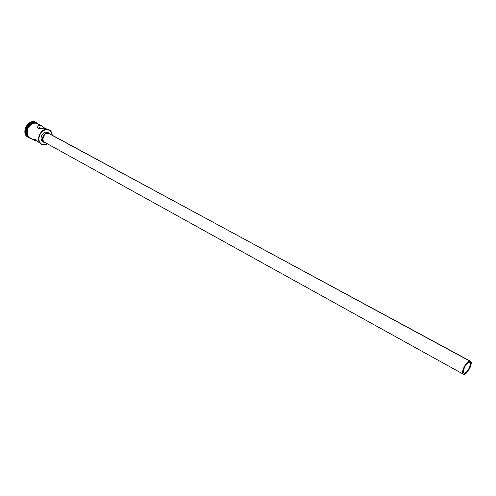 <?xml version="1.0" encoding="UTF-8"?>
<svg xmlns="http://www.w3.org/2000/svg" width="496" height="496" viewBox="0 0 496 496"><rect width="100%" height="100%" fill="white"/><g stroke="black" fill="none" stroke-linecap="round" stroke-linejoin="round"><path stroke-width="0.74" d="M47.963 129.425L48.007 129.63C50.449 130.305 51.838 132.085 52.167 134.955L51.038 131.669L48.007 129.63L45.427 129.667L41.689 131.831L39.234 135.805L38.756 138.806L39.314 141.546L40.815 143.604L42.879 144.776L47.498 143.865L42.879 144.776L41.422 144.231C34.807 141.056 40.833 127.373 47.963 129.425L49.259 129.902C51.1 130.969 52.086 132.742 52.229 135.222L52.21 134.862C51.869 131.93 50.456 130.119 47.963 129.425L45.899 128.687L38.452 128.297L37.764 127.59L37.739 126.449L38.254 125.724L39.556 125.283L40.412 125.376L39.351 128.588L40.412 125.376L42.321 126.201L45.316 128.638L42.321 126.201L36.301 123.169L40.412 125.376L38.824 125.414L37.863 126.182L37.671 127.311L38.452 128.297L45.899 128.687L47.963 129.425C39.872 127.205 34.515 143.474 42.879 144.776L45.595 144.596L47.455 143.84L43.022 144.671C34.832 143.394 40.077 127.453 48.007 129.63L47.963 129.425M464.479 373.228L463.921 373.11C461.404 372.105 466.383 362.006 469.309 362.185L470.14 362.57L470.481 363.729L469.557 367.586L467.077 371.51L465.05 373.091L464.002 373.147L463.394 372.378L463.314 370.896L464.727 366.755L467.412 363.177L468.739 362.316L469.836 362.303C472.347 363.314 467.43 373.327 464.479 373.228L463.524 372.694L464.479 373.228M470.413 361.212L48.441 133.312L470.419 361.218C473.432 362.433 467.542 374.443 464.002 374.325L463.326 374.189C460.3 372.98 466.283 360.852 469.793 361.082L49.16 133.56M49.426 133.238L47.17 132.165L50.648 134.366L48.62 132.897M44.535 142.222L43.512 141.31L42.873 139.81L43.45 136.214L45.285 134.069L46.86 133.337L48.441 133.312C44.156 132.103 40.548 140.318 44.528 142.216L463.314 374.182M45.93 142.991L44.324 142.575C40.021 140.517 43.927 131.614 48.571 132.928L46.86 132.959L45.148 133.746L43.71 135.179L42.755 137.032L42.439 139.023L42.805 140.839L43.797 142.203L45.93 142.991M41.422 144.231L34.838 139.258L33.561 139.19L33.995 140.077L36.704 140.771L35.396 140.597L35.65 139.829L35.396 140.597L33.995 140.077L33.666 139.091L35.179 139.475L40.877 143.877M35.483 122.729L36.047 122.834L35.483 122.729C29.035 120.832 22.872 132.389 28.074 136.617C22.872 132.389 29.035 120.832 35.483 122.729M34.931 121.985L35.03 122.487C28.092 120.46 22.084 133.43 28.34 136.915C22.084 133.43 28.092 120.46 35.03 122.487L34.931 121.985L37.374 123.268L34.931 121.985C26.635 119.654 20.981 136.003 29.425 137.801L28.179 137.299C21.241 133.957 27.454 119.809 34.931 121.985M48.273 129.394L49.259 129.902M41.862 125.941L37.597 123.653L35.011 123.033L32.339 123.647L29.884 125.352L27.41 129.351L26.945 132.376L27.534 135.141L29.884 137.789M37.479 123.591L36.301 123.169C29.183 121.105 23.25 134.596 29.865 137.776L34.131 140.163M36.313 123.132L38.161 123.957L36.313 123.132C33.778 122.128 30.932 123.864 27.77 128.34C26.486 133.864 27.373 137.113 30.423 138.093L29.047 137.262L27.503 135.166L26.914 132.382L27.379 129.344L28.83 126.517L31.043 124.347L33.672 123.157L36.313 123.132M27.274 135.042L26.79 130.746L28.607 126.393L32.104 123.492L36.084 123.008C33.716 122.053 30.944 123.628 27.782 127.726C26.152 133.027 26.803 136.369 29.735 137.752M42.941 141.806L41.831 140.821L41.137 139.196L41.112 137.262L41.757 135.303L43.747 132.984L45.458 132.196L47.17 132.165C42.526 130.851 38.626 139.742 42.929 141.8L44.311 142.569M27.888 137.132L26.114 135.569L24.974 132.971L24.905 129.878L25.928 126.759L29.109 123.076L31.856 121.836L34.608 121.818C27.137 119.641 20.925 133.777 27.869 137.125L28.024 137.206M35.303 122.741L32.996 122.828L30.38 124.006L27.348 127.522L26.269 132.004L26.858 134.769L27.863 136.338C23.343 131.911 29.134 121.322 35.303 122.741M27.943 136.195L28.824 137.138M30.126 137.913L31.322 138.322M45.384 142.538L44.665 142.29M469.793 361.082L467.517 362.266L464.287 366.563L462.594 371.535L462.687 373.314L463.425 374.238L464.684 374.164L466.271 373.11L468.739 370.09L470.084 367.561L471.194 362.936L470.791 361.541L469.793 361.082M33.542 139.612L33.728 139.054M37.646 127.143L38.043 125.928M35.966 122.32L36.282 122.493M38.88 124.341L36.251 122.878C27.888 120.596 22.494 136.995 31.143 138.489M27.869 137.125L28.179 137.299"/></g></svg>

